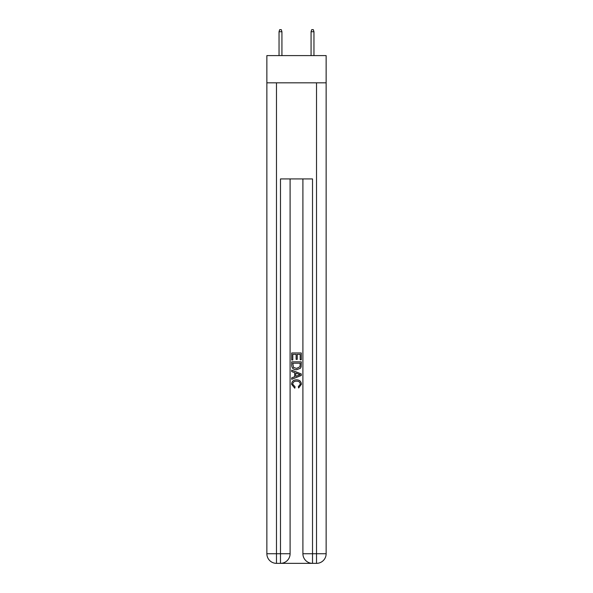 <?xml version="1.0" encoding="UTF-8"?>
<svg xmlns="http://www.w3.org/2000/svg" width="593" height="593" viewBox="0 0 593 593"><rect width="100%" height="100%" fill="white"/><g stroke="black" fill="none" stroke-linecap="round" stroke-linejoin="round"><path stroke-width="0.89" d="M326.135 82.827L326.135 55.601L266.865 55.601L266.865 82.827L326.135 82.827L326.135 553.736L316.521 553.736L316.521 82.827M281.201 563.35L311.799 563.35M312.518 563.35L312.518 553.736L302.904 553.736A9.614 9.614 0 0 0 312.518 563.35L316.521 563.35L316.521 553.736L312.518 553.736L312.518 178.93L280.482 178.93L280.482 553.736L266.865 553.736L266.865 82.827M290.096 178.93L290.096 553.736A9.614 9.614 0 0 1 280.482 563.35L276.479 563.35A9.614 9.614 0 0 1 266.865 553.736M302.904 553.736L302.904 178.93M316.521 563.35A9.614 9.614 0 0 0 326.135 553.736M291.697 359.988L291.697 352.968L301.303 352.968L301.303 359.743L300.199 359.743L300.199 354.325L297.241 354.325L297.241 359.373L296.129 359.373L296.129 354.325L292.801 354.325L292.801 359.988L291.697 359.988M291.697 365.281L291.697 361.841L301.303 361.841L301.17 366.822L300.481 368.223L296.552 369.721C293.476 369.736 291.86 368.253 291.697 365.281M292.801 363.198L293.483 367.445L296.574 368.372L299.999 366.733L300.199 363.198L292.801 363.198M291.697 371.574L291.697 370.136L301.303 373.953L301.303 375.48L291.697 379.298L291.697 377.86L294.654 376.763L294.654 372.663L291.697 371.574M298.42 374.057L295.759 373.071L295.759 376.355L300.199 374.717L298.42 374.057M292.683 384.153L295.084 386.851L294.773 388.207L291.571 384.279C291.83 381.329 293.498 379.846 296.574 379.824C299.524 379.891 301.14 381.366 301.429 384.257L298.635 387.963L298.346 386.606L300.317 384.19C300.036 382.114 298.79 381.114 296.574 381.18C294.328 381.062 293.031 382.055 292.683 384.153M281.927 55.601L281.927 31.733L279.044 31.733L279.044 55.601M279.044 31.733L279.681 29.65L281.282 29.65L281.927 31.733M311.073 31.733L311.718 29.65L313.319 29.65L313.956 31.733L311.073 31.733L311.073 55.601M313.956 31.733L313.956 55.601M276.479 82.827L276.479 563.35M290.096 553.736L280.482 553.736L280.482 563.35"/></g></svg>
